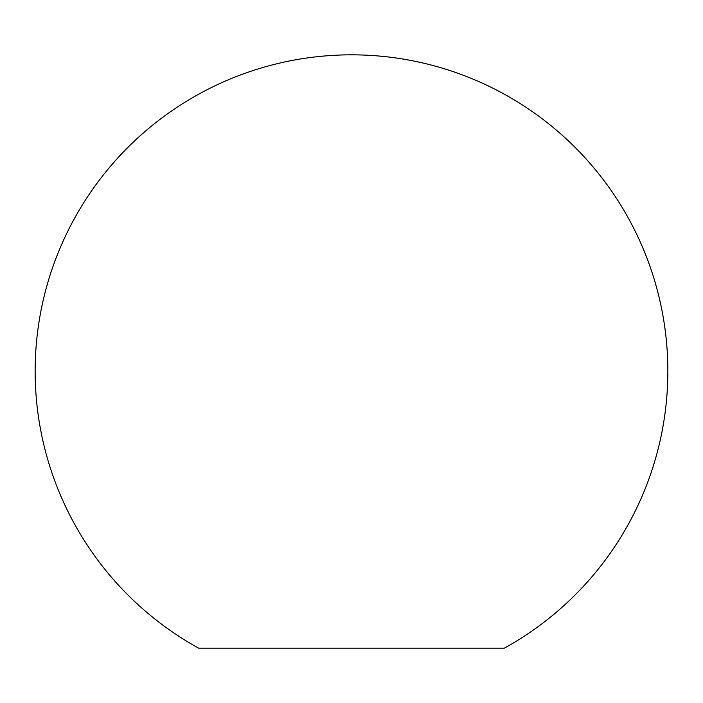<?xml version="1.0" encoding="UTF-8"?>
<svg xmlns="http://www.w3.org/2000/svg" width="703" height="703" viewBox="0 0 703 703"><rect width="100%" height="100%" fill="white"/><g stroke="black" fill="none" stroke-linecap="round" stroke-linejoin="round"><path stroke-width="1.05" d="M198.668 648.166L504.332 648.166A316.35 316.35 0 0 0 351.5 54.834A316.35 316.35 0 0 0 198.668 648.166"/></g></svg>
